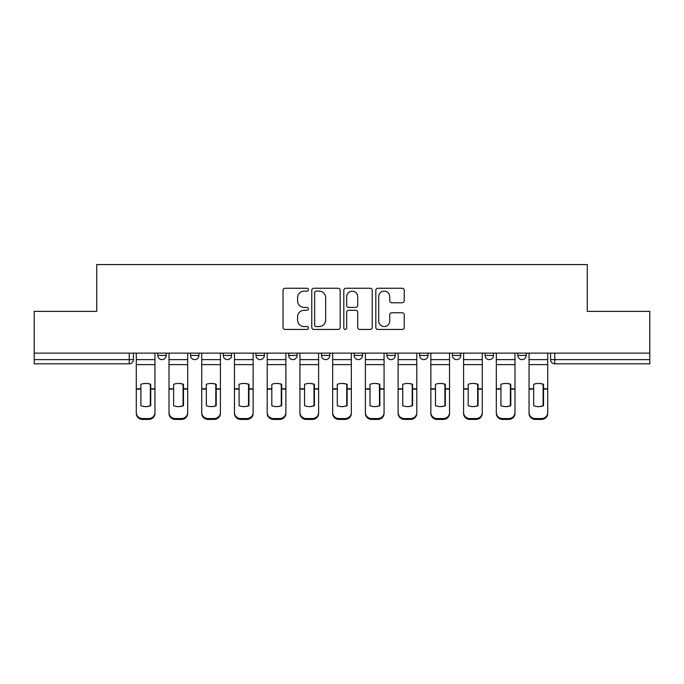 <?xml version="1.0" encoding="UTF-8"?>
<svg xmlns="http://www.w3.org/2000/svg" width="684" height="684" viewBox="0 0 684 684"><rect width="100%" height="100%" fill="white"/><g stroke="black" fill="none" stroke-linecap="round" stroke-linejoin="round"><path stroke-width="1.03" d="M308.433 289.7A1.445 1.445 0 0 0 306.988 288.255L285.108 288.255A2.061 2.061 0 0 0 283.048 290.315L283.048 327.388A2.061 2.061 0 0 0 285.108 329.44L306.988 329.44A1.445 1.445 0 0 0 308.433 328.004A1.445 1.445 0 0 0 306.988 326.559L304.158 326.559A6.592 6.592 0 0 1 297.566 319.967L297.566 316.88A6.592 6.592 0 0 1 304.158 310.288L306.988 310.288A1.445 1.445 0 0 0 308.433 308.852A1.445 1.445 0 0 0 306.988 307.407L304.158 307.407A6.592 6.592 0 0 1 297.566 300.815L297.566 297.728A6.592 6.592 0 0 1 304.158 291.136L306.988 291.136A1.445 1.445 0 0 0 308.433 289.7M517.822 353.124L517.822 355.432L526.218 355.432A4.198 4.198 0 0 1 522.02 359.622A4.198 4.198 0 0 1 517.822 355.432L517.822 353.124M419.634 353.124L419.634 355.432L428.022 355.432A4.198 4.198 0 0 1 423.832 359.622A4.198 4.198 0 0 1 419.634 355.432L419.634 353.124M354.167 353.124L354.167 355.432L362.563 355.432A4.198 4.198 0 0 1 358.365 359.622A4.198 4.198 0 0 1 354.167 355.432L354.167 353.124M321.437 353.124L321.437 355.432L329.833 355.432A4.198 4.198 0 0 1 325.635 359.622A4.198 4.198 0 0 1 321.437 355.432L321.437 353.124M255.978 353.124L255.978 355.432L264.366 355.432A4.198 4.198 0 0 1 260.168 359.622A4.198 4.198 0 0 1 255.978 355.432L255.978 353.124M402.192 302.773A2.061 2.061 0 0 0 404.244 300.712L404.244 290.315A2.061 2.061 0 0 0 402.192 288.255L377.884 288.255A2.061 2.061 0 0 0 375.824 290.315L375.824 327.388A2.061 2.061 0 0 0 377.884 329.44L402.192 329.44A2.061 2.061 0 0 0 404.244 327.388L404.244 314.82A2.061 2.061 0 0 0 402.192 312.759L391.787 312.759A2.061 2.061 0 0 0 389.726 314.82L389.726 321.053A5.506 5.506 0 0 1 384.22 326.559A5.506 5.506 0 0 1 378.714 321.053L378.714 296.651A5.506 5.506 0 0 1 384.22 291.136A5.506 5.506 0 0 1 389.726 296.651L389.726 300.712A2.061 2.061 0 0 0 391.787 302.773L402.192 302.773M34.2 353.124L34.2 311.365L96.726 311.365L96.726 264.58L587.274 264.58L587.274 311.365L649.8 311.365L649.8 353.124L34.2 353.124L34.2 359.622L133.44 359.622L133.44 353.124L133.44 359.622A4.198 4.198 0 0 1 129.25 363.82L34.2 363.82L34.2 359.622M340.196 290.315A2.061 2.061 0 0 0 338.135 288.255L313.836 288.255A2.061 2.061 0 0 0 311.776 290.315L311.776 327.388A2.061 2.061 0 0 0 313.836 329.44L338.135 329.44A2.061 2.061 0 0 0 340.196 327.388L340.196 290.315M345.865 288.255L370.164 288.255A2.061 2.061 0 0 1 372.224 290.315L372.224 327.388A2.061 2.061 0 0 1 370.164 329.44L359.767 329.44A2.061 2.061 0 0 1 357.706 327.388L357.706 312.349A2.061 2.061 0 0 0 355.646 310.288L348.746 310.288A2.061 2.061 0 0 0 346.685 312.349L346.685 328.004A1.445 1.445 0 0 1 345.24 329.44A1.445 1.445 0 0 1 343.804 328.004L343.804 290.315A2.061 2.061 0 0 1 345.865 288.255M550.56 353.124L550.56 359.622L649.8 359.622L649.8 363.82L554.75 363.82A4.198 4.198 0 0 1 550.56 359.622A4.198 4.198 0 0 0 554.75 363.82L554.75 353.124M649.8 353.124L649.8 359.622M526.218 353.124L526.218 355.432A4.198 4.198 0 0 1 522.02 359.622M493.489 353.124L493.489 355.432A4.198 4.198 0 0 1 489.291 359.622A4.198 4.198 0 0 1 485.093 355.432L493.489 355.432M485.093 353.124L485.093 355.432M460.759 353.124L460.759 355.432A4.198 4.198 0 0 1 456.561 359.622A4.198 4.198 0 0 1 452.363 355.432L460.759 355.432L460.759 353.124M452.363 353.124L452.363 355.432M428.022 353.124L428.022 355.432M395.292 353.124L395.292 355.432A4.198 4.198 0 0 1 391.094 359.622A4.198 4.198 0 0 1 386.905 355.432L395.292 355.432L395.292 353.124M386.905 353.124L386.905 355.432M362.563 353.124L362.563 355.432L362.563 353.124M329.833 355.432L329.833 353.124L329.833 355.432A4.198 4.198 0 0 1 325.635 359.622M297.095 353.124L297.095 355.432A4.198 4.198 0 0 1 292.906 359.622A4.198 4.198 0 0 1 288.708 355.432A4.198 4.198 0 0 0 292.906 359.622A4.198 4.198 0 0 0 297.095 355.432L297.095 353.124M288.708 353.124L288.708 355.432L297.095 355.432M264.366 353.124L264.366 355.432M231.637 353.124L231.637 355.432A4.198 4.198 0 0 1 227.439 359.622A4.198 4.198 0 0 1 223.241 355.432A4.198 4.198 0 0 0 227.439 359.622A4.198 4.198 0 0 0 231.637 355.432L223.241 355.432L223.241 353.124M190.511 353.124L190.511 355.432L198.907 355.432L198.907 353.124L198.907 355.432A4.198 4.198 0 0 1 194.709 359.622A4.198 4.198 0 0 1 190.511 355.432A4.198 4.198 0 0 0 194.709 359.622M157.782 353.124L157.782 355.432L166.178 355.432L166.178 353.124L166.178 355.432A4.198 4.198 0 0 1 161.98 359.622A4.198 4.198 0 0 1 157.782 355.432A4.198 4.198 0 0 0 161.98 359.622M316.102 291.136A1.445 1.445 0 0 0 314.657 292.581L314.657 325.122A1.445 1.445 0 0 0 316.102 326.559L319.086 326.559A6.592 6.592 0 0 0 325.678 319.967L325.678 297.728A6.592 6.592 0 0 0 319.086 291.136L316.102 291.136M357.706 296.753A5.506 5.506 0 0 0 352.192 291.239A5.506 5.506 0 0 0 346.685 296.753L346.685 305.346A2.061 2.061 0 0 0 348.746 307.407L355.646 307.407A2.061 2.061 0 0 0 357.706 305.346L357.706 296.753M150.335 405.851L150.335 384.151M145.615 383.45A13.005 11.448 180 0 1 150.335 384.297M136.278 390L136.278 412.589A6.293 5.968 0 0 0 142.571 418.557L148.659 418.557A6.293 5.968 0 0 0 154.952 412.589L154.952 413.452A6.293 5.968 180 0 1 148.659 419.42L148.659 418.557M145.615 406.612A13.005 12.338 180 0 0 150.335 405.697M150.754 389.128L150.754 384.297A13.005 11.448 180 0 0 145.82 383.442A13.005 11.448 180 0 0 140.895 384.297L140.895 405.697A13.005 12.338 180 0 0 150.754 405.697L150.754 389.128L154.952 389.128L154.952 413.452M154.952 353.124L154.952 389.128M136.278 353.124L136.278 413.452A6.293 5.968 180 0 0 142.571 419.42L148.659 419.42M183.064 405.851L183.064 384.151M178.344 383.45A13.005 11.448 180 0 1 183.064 384.297M169.008 390L169.008 412.589A6.293 5.968 0 0 0 175.301 418.557L181.388 418.557A6.293 5.968 0 0 0 187.681 412.589L187.681 413.452A6.293 5.968 180 0 1 181.388 419.42L181.388 418.557M178.344 406.612A13.005 12.338 180 0 0 183.064 405.697M215.793 405.851L215.793 384.151M211.074 383.45A13.005 11.448 180 0 1 215.793 384.297M201.737 390L201.737 412.589A6.293 5.968 0 0 0 208.03 418.557L214.118 418.557A6.293 5.968 0 0 0 220.41 412.589L220.41 413.452A6.293 5.968 180 0 1 214.118 419.42L214.118 418.557M211.074 406.612A13.005 12.338 180 0 0 215.793 405.697M183.483 389.128L183.483 384.297A13.005 11.448 180 0 0 178.55 383.442A13.005 11.448 180 0 0 173.625 384.297L173.625 405.697A13.005 12.338 180 0 0 183.483 405.697L183.483 389.128L187.681 389.128L187.681 413.452M187.681 353.124L187.681 389.128M169.008 353.124L169.008 413.452A6.293 5.968 180 0 0 175.301 419.42L181.388 419.42M216.212 389.128L216.212 384.297A13.005 11.448 180 0 0 211.288 383.442A13.005 11.448 180 0 0 206.354 384.297L206.354 405.697A13.005 12.338 180 0 0 216.212 405.697L216.212 389.128L220.41 389.128L220.41 413.452M220.41 353.124L220.41 389.128M201.737 353.124L201.737 413.452A6.293 5.968 180 0 0 208.03 419.42L214.118 419.42M248.523 405.851L248.523 384.151M243.803 383.45A13.005 11.448 180 0 1 248.523 384.297M234.467 390L234.467 412.589A6.293 5.968 0 0 0 240.768 418.557L246.847 418.557A6.293 5.968 0 0 0 253.14 412.589L253.14 413.452A6.293 5.968 180 0 1 246.847 419.42L246.847 418.557M243.803 406.612A13.005 12.338 180 0 0 248.523 405.697M281.261 405.851L281.261 384.151M276.541 383.45A13.005 11.448 180 0 1 281.261 384.297M267.205 390L267.205 412.589A6.293 5.968 0 0 0 273.497 418.557L279.576 418.557A6.293 5.968 0 0 0 285.878 412.589L285.878 413.452A6.293 5.968 180 0 1 279.576 419.42L279.576 418.557M276.541 406.612A13.005 12.338 180 0 0 281.261 405.697M313.99 405.851L313.99 384.151M309.271 383.45A13.005 11.448 180 0 1 313.99 384.297M299.934 390L299.934 412.589A6.293 5.968 0 0 0 306.227 418.557L312.314 418.557A6.293 5.968 0 0 0 318.607 412.589L318.607 413.452A6.293 5.968 180 0 1 312.314 419.42L312.314 418.557M309.271 406.612A13.005 12.338 180 0 0 313.99 405.697M248.95 389.128L248.95 384.297A13.005 11.448 180 0 0 244.017 383.442A13.005 11.448 180 0 0 239.084 384.297L239.084 405.697A13.005 12.338 180 0 0 248.95 405.697L248.95 389.128L253.14 389.128L253.14 413.452M253.14 353.124L253.14 389.128M234.467 353.124L234.467 413.452A6.293 5.968 180 0 0 240.768 419.42L246.847 419.42M281.68 389.128L281.68 384.297A13.005 11.448 180 0 0 276.746 383.442A13.005 11.448 180 0 0 271.813 384.297L271.813 405.697A13.005 12.338 180 0 0 281.68 405.697L281.68 389.128L285.878 389.128L285.878 413.452M285.878 353.124L285.878 389.128M267.205 353.124L267.205 413.452A6.293 5.968 180 0 0 273.497 419.42L279.576 419.42M314.409 389.128L314.409 384.297A13.005 11.448 180 0 0 309.476 383.442A13.005 11.448 180 0 0 304.551 384.297L304.551 405.697A13.005 12.338 180 0 0 314.409 405.697L314.409 389.128L318.607 389.128L318.607 413.452M318.607 353.124L318.607 389.128M299.934 353.124L299.934 413.452A6.293 5.968 180 0 0 306.227 419.42L312.314 419.42M346.72 405.851L346.72 384.151M342 383.45A13.005 11.448 180 0 1 346.72 384.297M332.663 390L332.663 412.589A6.293 5.968 0 0 0 338.956 418.557L345.044 418.557A6.293 5.968 0 0 0 351.337 412.589L351.337 413.452A6.293 5.968 180 0 1 345.044 419.42L345.044 418.557M342 406.612A13.005 12.338 180 0 0 346.72 405.697M347.139 389.128L347.139 384.297A13.005 11.448 180 0 0 342.214 383.442A13.005 11.448 180 0 0 337.28 384.297L337.28 405.697A13.005 12.338 180 0 0 347.139 405.697L347.139 389.128L351.337 389.128L351.337 413.452M351.337 353.124L351.337 389.128M332.663 353.124L332.663 413.452A6.293 5.968 180 0 0 338.956 419.42L345.044 419.42M379.449 405.851L379.449 384.151M374.729 383.45A13.005 11.448 180 0 1 379.449 384.297M365.393 390L365.393 412.589A6.293 5.968 0 0 0 371.686 418.557L377.773 418.557A6.293 5.968 0 0 0 384.066 412.589L384.066 413.452A6.293 5.968 180 0 1 377.773 419.42L377.773 418.557M374.729 406.612A13.005 12.338 180 0 0 379.449 405.697M379.868 389.128L379.868 384.297A13.005 11.448 180 0 0 374.943 383.442A13.005 11.448 180 0 0 370.01 384.297L370.01 405.697A13.005 12.338 180 0 0 379.868 405.697L379.868 389.128L384.066 389.128L384.066 413.452M384.066 353.124L384.066 389.128M365.393 353.124L365.393 413.452A6.293 5.968 180 0 0 371.686 419.42L377.773 419.42M412.187 405.851L412.187 384.151M407.459 383.45A13.005 11.448 180 0 1 412.187 384.297M398.122 390L398.122 412.589A6.293 5.968 0 0 0 404.424 418.557L410.503 418.557A6.293 5.968 0 0 0 416.795 412.589L416.795 413.452A6.293 5.968 180 0 1 410.503 419.42L410.503 418.557M407.459 406.612A13.005 12.338 180 0 0 412.187 405.697M412.606 389.128L412.606 384.297A13.005 11.448 180 0 0 407.673 383.442A13.005 11.448 180 0 0 402.739 384.297L402.739 405.697A13.005 12.338 180 0 0 412.606 405.697L412.606 389.128L416.795 389.128L416.795 413.452M416.795 353.124L416.795 389.128M398.122 353.124L398.122 413.452A6.293 5.968 180 0 0 404.424 419.42L410.503 419.42M444.916 405.851L444.916 384.151M440.197 383.45A13.005 11.448 180 0 1 444.916 384.297M430.86 390L430.86 412.589A6.293 5.968 0 0 0 437.153 418.557L443.232 418.557A6.293 5.968 0 0 0 449.533 412.589L449.533 413.452A6.293 5.968 180 0 1 443.232 419.42L443.232 418.557M440.197 406.612A13.005 12.338 180 0 0 444.916 405.697M445.335 389.128L445.335 384.297A13.005 11.448 180 0 0 440.402 383.442A13.005 11.448 180 0 0 435.477 384.297L435.477 405.697A13.005 12.338 180 0 0 445.335 405.697L445.335 389.128L449.533 389.128L449.533 413.452M449.533 353.124L449.533 389.128M430.86 353.124L430.86 413.452A6.293 5.968 180 0 0 437.153 419.42L443.232 419.42M477.646 405.851L477.646 384.151M472.926 383.45A13.005 11.448 180 0 1 477.646 384.297M463.59 390L463.59 412.589A6.293 5.968 0 0 0 469.882 418.557L475.97 418.557A6.293 5.968 0 0 0 482.263 412.589L482.263 413.452A6.293 5.968 180 0 1 475.97 419.42L475.97 418.557M472.926 406.612A13.005 12.338 180 0 0 477.646 405.697M478.065 389.128L478.065 384.297A13.005 11.448 180 0 0 473.131 383.442A13.005 11.448 180 0 0 468.207 384.297L468.207 405.697A13.005 12.338 180 0 0 478.065 405.697L478.065 389.128L482.263 389.128L482.263 413.452M482.263 353.124L482.263 389.128M463.59 353.124L463.59 413.452A6.293 5.968 180 0 0 469.882 419.42L475.97 419.42M510.375 405.851L510.375 384.151M505.656 383.45A13.005 11.448 180 0 1 510.375 384.297M496.319 390L496.319 412.589A6.293 5.968 0 0 0 502.612 418.557L508.699 418.557A6.293 5.968 0 0 0 514.992 412.589L514.992 413.452A6.293 5.968 180 0 1 508.699 419.42L508.699 418.557M505.656 406.612A13.005 12.338 180 0 0 510.375 405.697M510.794 389.128L510.794 384.297A13.005 11.448 180 0 0 505.869 383.442A13.005 11.448 180 0 0 500.936 384.297L500.936 405.697A13.005 12.338 180 0 0 510.794 405.697L510.794 389.128L514.992 389.128L514.992 413.452M514.992 353.124L514.992 389.128M496.319 353.124L496.319 413.452A6.293 5.968 180 0 0 502.612 419.42L508.699 419.42M543.105 405.851L543.105 384.151M538.385 383.45A13.005 11.448 180 0 1 543.105 384.297M529.048 390L529.048 412.589A6.293 5.968 0 0 0 535.341 418.557L541.429 418.557A6.293 5.968 0 0 0 547.722 412.589L547.722 413.452A6.293 5.968 180 0 1 541.429 419.42L541.429 418.557M538.385 406.612A13.005 12.338 180 0 0 543.105 405.697M543.532 389.128L543.532 384.297A13.005 11.448 180 0 0 538.599 383.442A13.005 11.448 180 0 0 533.665 384.297L533.665 405.697A13.005 12.338 180 0 0 543.532 405.697L543.532 389.128L547.722 389.128L547.722 413.452M547.722 353.124L547.722 389.128M529.048 353.124L529.048 413.452A6.293 5.968 180 0 0 535.341 419.42L541.429 419.42M129.25 353.124L129.25 363.82M150.754 388.803L154.952 388.803M136.278 388.803L140.895 388.803M136.278 364.606L154.952 364.606M136.278 389.128L140.895 389.128M136.278 359.622L154.952 359.622M142.571 418.557L142.571 419.42M183.483 388.803L187.681 388.803M169.008 388.803L173.625 388.803M169.008 364.606L187.681 364.606M169.008 389.128L173.625 389.128M169.008 359.622L187.681 359.622M175.301 418.557L175.301 419.42M216.212 388.803L220.41 388.803M201.737 388.803L206.354 388.803M201.737 364.606L220.41 364.606M201.737 389.128L206.354 389.128M201.737 359.622L220.41 359.622M208.03 418.557L208.03 419.42M248.95 390L248.523 390M248.95 387.503L248.523 387.503M248.95 388.803L253.14 388.803M234.467 388.803L239.084 388.803M234.467 364.606L253.14 364.606M234.467 389.128L239.084 389.128M234.467 359.622L253.14 359.622M240.768 418.557L240.768 419.42M281.68 388.803L285.878 388.803M267.205 388.803L271.813 388.803M267.205 364.606L285.878 364.606M267.205 389.128L271.813 389.128M267.205 359.622L285.878 359.622M273.497 418.557L273.497 419.42M314.409 388.803L318.607 388.803M299.934 388.803L304.551 388.803M299.934 364.606L318.607 364.606M299.934 389.128L304.551 389.128M299.934 359.622L318.607 359.622M306.227 418.557L306.227 419.42M347.139 388.803L351.337 388.803M332.663 388.803L337.28 388.803M332.663 364.606L351.337 364.606M332.663 389.128L337.28 389.128M332.663 359.622L351.337 359.622M338.956 418.557L338.956 419.42M379.868 388.803L384.066 388.803M365.393 388.803L370.01 388.803M365.393 364.606L384.066 364.606M365.393 389.128L370.01 389.128M365.393 359.622L384.066 359.622M371.686 418.557L371.686 419.42M412.606 388.803L416.795 388.803M398.122 388.803L402.739 388.803M398.122 364.606L416.795 364.606M398.122 389.128L402.739 389.128M398.122 359.622L416.795 359.622M404.424 418.557L404.424 419.42M445.335 388.803L449.533 388.803M430.86 388.803L435.477 388.803M430.86 364.606L449.533 364.606M430.86 389.128L435.477 389.128M430.86 359.622L449.533 359.622M437.153 418.557L437.153 419.42M478.065 388.803L482.263 388.803M463.59 388.803L468.207 388.803M463.59 364.606L482.263 364.606M463.59 389.128L468.207 389.128M463.59 359.622L482.263 359.622M469.882 418.557L469.882 419.42M510.794 388.803L514.992 388.803M496.319 388.803L500.936 388.803M496.319 364.606L514.992 364.606M496.319 389.128L500.936 389.128M496.319 359.622L514.992 359.622M502.612 418.557L502.612 419.42M543.532 390L543.105 390M543.532 387.503L543.105 387.503M543.532 388.803L547.722 388.803M529.048 388.803L533.665 388.803M529.048 364.606L547.722 364.606M529.048 389.128L533.665 389.128M529.048 359.622L547.722 359.622M535.341 418.557L535.341 419.42"/></g></svg>
